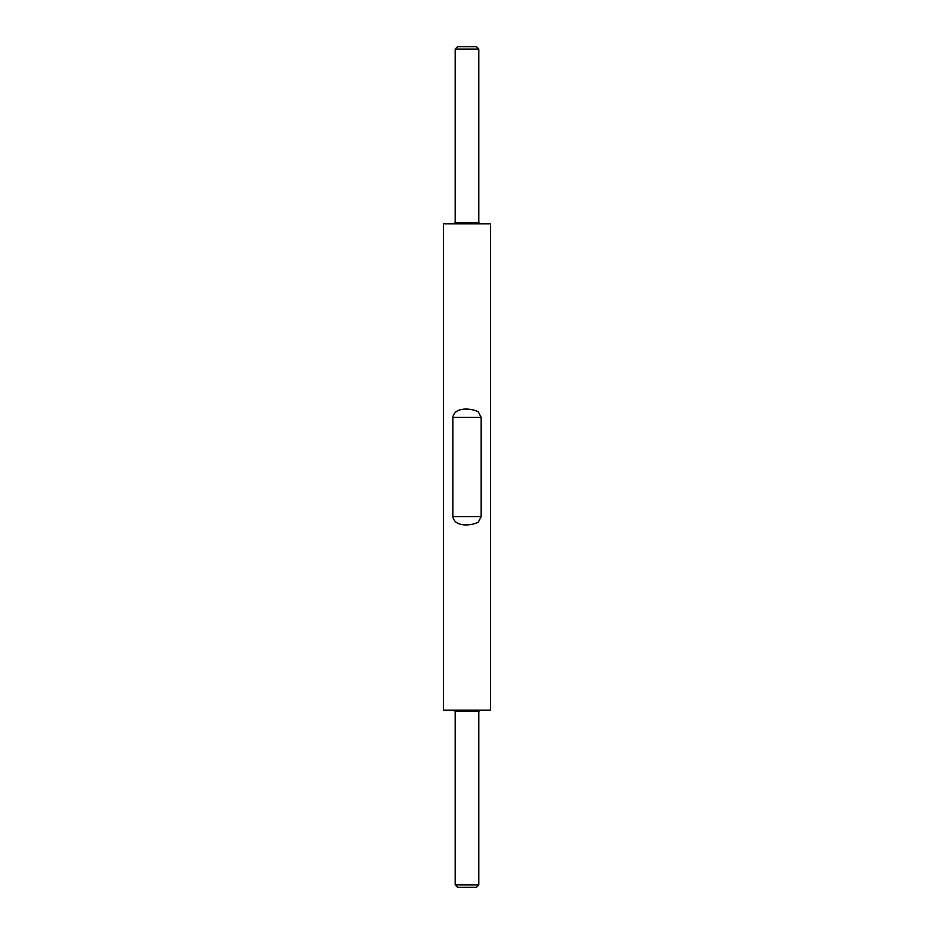 <?xml version="1.0" encoding="UTF-8"?>
<svg xmlns="http://www.w3.org/2000/svg" width="934" height="934" viewBox="0 0 934 934"><rect width="100%" height="100%" fill="white"/><g stroke="black" fill="none" stroke-linecap="round" stroke-linejoin="round"><path stroke-width="1.4" d="M476.445 46.7L457.555 46.7L455.197 49.058L478.803 49.058L476.445 46.7M478.803 884.942L476.445 887.3L457.555 887.3L455.197 884.942L478.803 884.942L478.803 711.393L479.983 710.202M443.393 223.798L490.607 223.798L490.607 710.202L443.393 710.202L443.393 223.798M481.162 516.584L452.838 516.584C454.531 527.301 471.005 525.982 478.325 522.176L481.162 516.584L481.162 417.416L478.325 411.824C471.005 408.018 454.531 406.699 452.838 417.416L452.838 417.3M452.838 516.7L452.838 417.416L481.162 417.416M455.197 49.058L455.197 222.607L478.803 222.607L478.803 49.058M455.197 884.942L455.197 711.393L478.803 711.393M478.803 222.607L479.983 223.798M455.197 222.607L454.017 223.798M455.197 711.393L454.017 710.202"/></g></svg>
